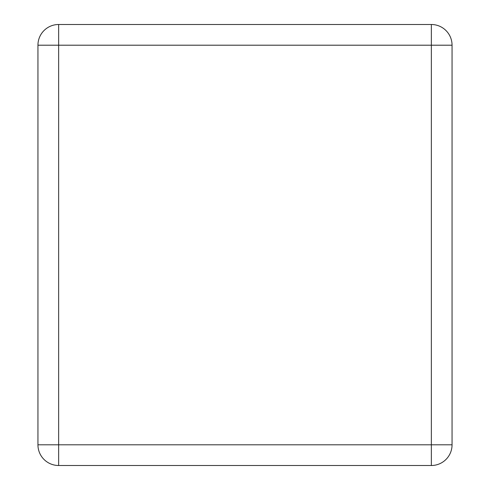 <?xml version="1.0" encoding="UTF-8"?>
<svg xmlns="http://www.w3.org/2000/svg" width="490" height="490" viewBox="0 0 490 490"><rect width="100%" height="100%" fill="white"/><g stroke="black" fill="none" stroke-linecap="round" stroke-linejoin="round"><path stroke-width="0.73" d="M37.944 444.798L37.944 45.203A20.703 20.703 0 0 1 58.653 24.5L431.347 24.5A20.703 20.703 0 0 1 452.056 45.203L452.056 444.798A20.703 20.703 0 0 1 431.347 465.5L58.653 465.5A20.703 20.703 0 0 1 37.944 444.798L58.653 444.798L58.653 45.203L431.347 45.203L431.347 444.798L58.653 444.798L58.653 465.5A20.703 20.703 0 0 1 37.944 444.798M37.944 45.203L58.653 45.203L58.653 24.5A20.703 20.703 0 0 0 37.944 45.203M452.056 444.798A20.703 20.703 0 0 1 431.347 465.5L431.347 444.798L452.056 444.798M431.347 24.5A20.703 20.703 0 0 1 452.056 45.203L431.347 45.203L431.347 24.5"/></g></svg>
